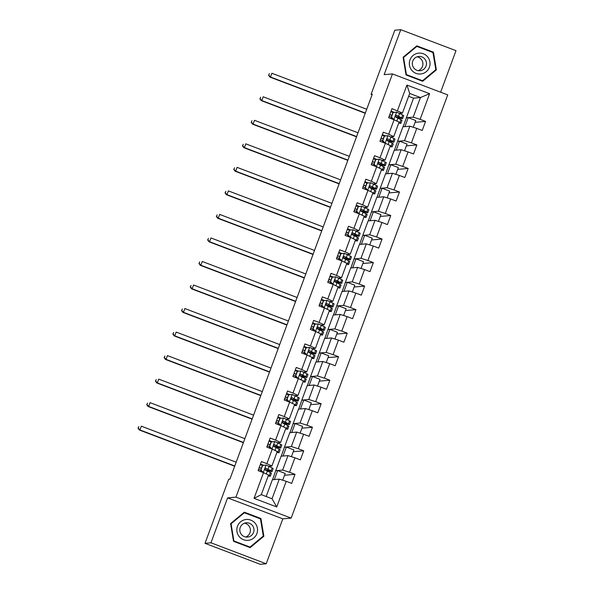 <?xml version="1.0" encoding="UTF-8"?>
<svg xmlns="http://www.w3.org/2000/svg" width="594" height="594" viewBox="0 0 594 594"><rect width="100%" height="100%" fill="white"/><g stroke="black" fill="none" stroke-linecap="round" stroke-linejoin="round"><path stroke-width="0.89" d="M440.637 92.211L455.999 50.676L400.764 29.7L394.81 30.22L371.094 94.32L372.104 94.706M291.164 518.109L447.72 94.899L392.478 73.923L235.929 497.133L291.164 518.109L282.826 518.837L227.591 497.861L210.959 542.805L266.201 563.78L282.826 518.837M266.201 563.78L260.239 564.3L205.004 543.324L210.959 542.805M403.111 126.789L413.535 98.144L420.448 97.542L409.697 93.458L402.442 113.068L391.981 108.65L388.632 117.701L394.082 119.765L388.721 134.244L383.279 132.18L379.93 141.224L385.38 143.295L380.019 157.774L374.569 155.702L371.22 164.753L376.67 166.825L371.317 181.304L365.867 179.232L362.518 188.283L367.968 190.355L362.615 204.833L357.165 202.762L353.816 211.813L359.266 213.885L353.913 228.363L348.463 226.292L345.114 235.343L350.564 237.407L345.203 251.886L339.761 249.822L336.412 258.873L341.862 260.937L336.501 275.416L331.051 273.351L327.71 282.395L333.152 284.467L327.799 298.945L322.349 296.874L319 305.925L324.45 307.996L319.097 322.475L313.647 320.404L310.298 329.455L315.748 331.526L310.395 346.005L304.945 343.933L301.596 352.985L307.046 355.056L301.693 369.535L296.243 367.463L292.894 376.514L298.344 378.578L292.983 393.057L287.533 390.993L284.192 400.044L289.634 402.108L284.281 416.587L278.831 414.523L275.482 423.567L280.932 425.638L275.579 440.117L270.129 438.045L266.78 447.096L272.23 449.168L266.877 463.647L261.427 461.575L258.078 470.626L263.528 472.698L254.046 498.336L276.737 506.957L272.045 498.737L279.291 479.128L272.379 479.729L266.179 496.51M397.431 110.722L406.912 85.076L429.603 93.696L420.121 119.335L425.571 121.406L415.095 122.319M276.737 506.957L286.219 481.311L291.669 483.382L295.018 474.331L289.568 472.267L294.921 457.788L300.371 459.853L303.72 450.809L298.27 448.737L303.623 434.259L309.073 436.323L312.422 427.279L306.972 425.207L312.333 410.729L317.775 412.8L321.124 403.749L315.674 401.678L321.035 387.199L326.485 389.27L329.826 380.219L324.383 378.148L329.737 363.669L335.187 365.741L338.535 356.69L333.086 354.625L338.439 340.139L343.889 342.211L347.238 333.16L341.788 331.096L347.141 316.617L352.591 318.681L355.94 309.637L350.49 307.566L355.843 293.087L361.293 295.159L364.642 286.108L359.192 284.036L364.553 269.557L370.003 271.629L373.344 262.578L367.901 260.506L373.255 246.027L378.705 248.099L382.053 239.048L376.603 236.976L381.957 222.498L387.407 224.569L390.755 215.518L385.306 213.454L390.659 198.968L396.109 201.039L399.458 191.988L394.008 189.924L399.361 175.445L404.811 177.509L408.16 168.466L402.71 166.394L408.071 151.916L413.513 153.987L416.862 144.936L411.412 142.864L416.773 128.386L422.223 130.457L425.571 121.406M205.004 543.324L228.712 479.224L229.908 479.12L372.29 94.216L371.094 94.32M393.154 112.511L396.703 112.14L393.154 112.511L391.483 117.04L393.911 119.676L399.086 122.112L393.74 136.598L390.815 136.85M402.932 126.804L409.845 126.203L404.492 140.681L397.579 141.283L402.932 126.804M395.552 116.751A12.326 0.787 -159.7 0 0 402.628 118.6A12.326 0.787 -159.7 0 0 401.618 117.864L396.733 115.429C395.396 115.592 395.173 116.194 396.057 117.241L400.943 119.669L399.888 122.535L394.082 119.765M393.74 136.598L388.721 134.244M416.773 128.386L409.845 126.203M411.412 142.864L404.492 140.681M385.38 143.295L390.392 145.649L385.038 160.128L382.113 160.38M394.23 150.327L401.143 149.733L395.79 164.211L388.877 164.805L394.23 150.327M385.038 160.128L380.019 157.774M408.071 151.916L401.143 149.733M402.71 166.394L395.79 164.211M375.75 159.571L379.291 159.192L375.75 159.571L374.079 164.093L376.499 166.736L381.675 169.171L376.336 183.657L373.403 183.91M385.528 173.856L392.441 173.255L387.08 187.734L380.175 188.335L385.528 173.856M378.148 163.803A12.326 0.787 -159.7 0 0 385.224 165.652A12.326 0.787 -159.7 0 0 384.207 164.917L379.321 162.489C377.992 162.652 377.769 163.253 378.653 164.3L383.538 166.728L382.477 169.594L376.67 166.825M376.336 183.657L371.317 181.304M399.361 175.445L392.441 173.255M394.008 189.924L387.08 187.734M367.968 190.355L372.987 192.701L367.634 207.18L364.701 207.44M376.826 197.386L383.739 196.785L378.378 211.264L371.465 211.865L376.826 197.386M367.634 207.18L362.615 204.833M390.659 198.968L383.739 196.785M385.306 213.454L378.378 211.264M358.345 206.63L361.887 206.252L358.345 206.63L356.667 211.152L359.095 213.795L364.271 216.223L358.925 230.71L355.999 230.969M368.124 220.916L375.029 220.315L369.676 234.793L362.763 235.395L368.124 220.916M360.744 210.863A12.326 0.787 -159.7 0 0 367.812 212.711A12.326 0.787 -159.7 0 0 366.802 211.976L361.917 209.548C360.58 209.712 360.358 210.313 361.249 211.353L366.134 213.788L365.072 216.654L359.266 213.885M358.925 230.71L353.913 228.363M381.957 222.498L375.029 220.315M376.603 236.976L369.676 234.793M349.636 230.153L353.185 229.781L349.636 230.153L347.965 234.682L350.393 237.325L355.568 239.753L350.222 254.239L347.297 254.492M359.415 244.446L366.327 243.844L360.974 258.323L354.061 258.925L359.415 244.446M352.034 234.392A12.326 0.787 -159.7 0 0 359.11 236.241A12.326 0.787 -159.7 0 0 358.1 235.506L353.215 233.071C351.878 233.234 351.655 233.843 352.546 234.882L357.432 237.31L356.37 240.176L350.564 237.407M350.222 254.239L345.203 251.886M373.255 246.027L366.327 243.844M367.901 260.506L360.974 258.323M340.934 253.683L344.475 253.311L340.934 253.683L339.263 258.212L341.691 260.848L346.866 263.283L341.52 277.769L338.595 278.022M350.712 267.976L357.625 267.374L352.272 281.853L345.359 282.454L350.712 267.976M343.332 257.922A12.326 0.787 -159.7 0 0 350.408 259.771A12.326 0.787 -159.7 0 0 349.398 259.036L344.505 256.601C343.176 256.764 342.953 257.365 343.837 258.412L348.723 260.84L347.668 263.706L341.862 260.937M341.52 277.769L336.501 275.416M364.553 269.557L357.625 267.374M359.192 284.036L352.272 281.853M332.232 277.212L335.773 276.841L332.232 277.212L330.561 281.734L332.989 284.377L338.164 286.813L332.818 301.299L329.885 301.552M342.01 291.498L348.923 290.904L343.57 305.383L336.657 305.977L342.01 291.498M334.63 281.445A12.326 0.787 -159.7 0 0 341.706 283.301A12.326 0.787 -159.7 0 0 340.689 282.558L335.803 280.13C334.474 280.294 334.251 280.895 335.135 281.942L340.02 284.37L338.959 287.236L333.152 284.467M332.818 301.299L327.799 298.945M355.843 293.087L348.923 290.904M350.49 307.566L343.57 305.383M324.45 307.996L329.47 310.35L324.116 324.829L321.183 325.081M333.308 315.028L340.221 314.426L334.86 328.905L327.947 329.507L333.308 315.028M324.116 324.829L319.097 322.475M347.141 316.617L340.221 314.426M341.788 331.096L334.86 328.905M314.827 324.272L318.369 323.893L314.827 324.272L313.149 328.794L315.577 331.437L320.753 333.873L315.414 348.351L312.481 348.611M324.606 338.558L331.511 337.956L326.158 352.435L319.245 353.036L324.606 338.558M317.226 328.504A12.326 0.787 -159.7 0 0 324.294 330.353A12.326 0.787 -159.7 0 0 323.284 329.618L318.399 327.19C317.062 327.353 316.84 327.955 317.731 329.002L322.616 331.43L321.554 334.296L315.748 331.526M315.414 348.351L310.395 346.005M338.439 340.139L331.511 337.956M333.086 354.625L326.158 352.435M307.046 355.056L312.065 357.402L306.704 371.881L303.779 372.141M315.897 362.088L322.809 361.486L317.456 375.965L310.543 376.566L315.897 362.088M306.704 371.881L301.693 369.535M329.737 363.669L322.809 361.486M324.383 378.148L317.456 375.965M297.416 371.324L300.958 370.953L297.416 371.324L295.745 375.853L298.173 378.497L303.348 380.925L298.002 395.411L295.077 395.663M307.195 385.617L314.107 385.016L308.754 399.495L301.841 400.096L307.195 385.617M299.814 375.564A12.326 0.787 -159.7 0 0 306.89 377.413A12.326 0.787 -159.7 0 0 305.88 376.678L300.995 374.242C299.658 374.406 299.435 375.014 300.319 376.054L305.205 378.482L304.15 381.348L298.344 378.578M298.002 395.411L292.983 393.057M321.035 387.199L314.107 385.016M315.674 401.678L308.754 399.495M289.634 402.108L294.654 404.462L289.3 418.941L286.375 419.193M298.492 409.147L305.405 408.546L300.052 423.025L293.139 423.626L298.492 409.147M289.3 418.941L284.281 416.587M312.333 410.729L305.405 408.546M306.972 425.207L300.052 423.025M280.012 418.384L283.553 418.013L280.012 418.384L278.334 422.906L280.762 425.549L285.937 427.984L280.598 442.471L277.665 442.723M289.79 432.67L296.703 432.076L291.342 446.554L284.429 447.148L289.79 432.67M282.41 422.616A12.326 0.787 -159.7 0 0 289.486 424.472A12.326 0.787 -159.7 0 0 288.469 423.73L283.583 421.302C282.254 421.465 282.024 422.067 282.915 423.114L287.8 425.542L286.739 428.408L280.932 425.638M280.598 442.471L275.579 440.117M303.623 434.259L296.703 432.076M298.27 448.737L291.342 446.554M271.31 441.914L274.851 441.535L271.31 441.914L269.631 446.436L272.059 449.079L277.235 451.514L271.896 466L268.963 466.253M281.088 456.199L288.001 455.598L282.64 470.077L275.727 470.678L281.088 456.199M273.708 446.146A12.326 0.787 -159.7 0 0 280.776 447.995A12.326 0.787 -159.7 0 0 279.767 447.26L274.881 444.832C273.544 444.995 273.322 445.597 274.213 446.643L279.098 449.071L278.037 451.937L272.23 449.168M271.896 466L266.877 463.647M294.921 457.788L288.001 455.598M289.568 472.267L282.64 470.077M263.528 472.698L268.547 475.044L261.293 494.654L254.046 498.336M286.219 481.311L279.291 479.128M400.764 29.7L384.14 74.644L392.478 73.923M227.591 497.861L235.929 497.133M261.293 494.654L272.045 498.737M402.442 113.068L399.517 113.32M413.535 98.144L408.65 96.287M406.281 117.753L413.194 117.152L420.448 97.542L429.603 93.696M272.557 479.714L275.727 470.678M281.259 456.185L284.429 447.148M289.969 432.655L293.139 423.626M298.671 409.132L301.841 400.096M307.373 385.603L310.543 376.566M316.075 362.073L319.245 353.036M324.777 338.543L327.947 329.507M333.479 315.013L336.657 305.977M342.189 291.483L345.359 282.454M350.891 267.961L354.061 258.925M359.593 244.431L362.763 235.395M368.295 220.901L371.465 211.865M376.997 197.371L380.175 188.335M385.706 173.842L388.877 164.805M394.409 150.312L397.579 141.283M409.697 93.458L406.912 85.076M420.121 119.335L413.194 117.152M263.788 465.31L260.506 464.063M282.707 480.204L285.209 473.448L277.665 470.582L275.876 470.738M295.018 474.331L284.541 475.245M274.346 479.558L277.665 470.582M283.048 456.029L286.367 447.052L284.585 447.208M291.409 456.675L293.911 449.918L286.367 447.052M303.72 450.809L293.243 451.715M272.49 441.78L269.208 440.533M291.751 432.499L295.077 423.522L293.288 423.678M300.111 433.145L302.613 426.388L295.077 423.522M312.422 427.279L301.945 428.185M281.192 418.25L277.91 417.01M300.453 408.976L303.779 400L301.99 400.148M308.813 409.622L311.315 402.858L303.779 400M321.124 403.749L310.647 404.663M289.894 394.728L286.62 393.48M309.162 385.447L312.481 376.47L310.692 376.626M317.515 386.093L320.018 379.328L312.481 376.47M329.826 380.219L319.357 381.133M298.604 371.198L295.322 369.951M317.864 361.917L321.183 352.94L319.394 353.096M326.225 362.563L328.72 355.799L321.183 352.94M338.535 356.69L328.059 357.603M307.306 347.668L304.024 346.421M326.566 338.387L329.885 329.41L328.103 329.566M334.927 339.033L337.429 332.276L329.885 329.41M347.238 333.16L336.761 334.073M316.008 324.138L312.726 322.891M335.268 314.857L338.587 305.88L336.805 306.036M343.629 315.503L346.131 308.746L338.587 305.88M355.94 309.637L345.463 310.543M324.71 300.609L321.428 299.361M343.971 291.327L347.297 282.35L345.508 282.506M352.331 291.973L354.833 285.217L347.297 282.35M364.642 286.108L354.165 287.013M333.412 277.079L330.13 275.839M352.68 267.805L355.999 258.828L354.21 258.977M361.033 268.451L363.535 261.687L355.999 258.828M373.344 262.578L362.875 263.491M342.122 253.556L338.84 252.309M361.382 244.275L364.701 235.298L362.912 235.454M369.743 244.921L372.238 238.157L364.701 235.298M382.053 239.048L371.577 239.961M350.824 230.027L347.542 228.779M370.084 220.745L373.403 211.768L371.614 211.924M378.445 221.391L380.947 214.627L373.403 211.768M390.755 215.518L380.279 216.431M359.526 206.497L356.244 205.249M378.786 197.215L382.105 188.239L380.323 188.395M387.147 197.861L389.649 191.105L382.105 188.239M399.458 191.988L388.981 192.902M368.228 182.967L364.946 181.719M387.488 173.686L390.815 164.709L389.025 164.865M395.849 174.332L398.351 167.575L390.815 164.709M408.16 168.466L397.683 169.372M376.93 159.437L373.648 158.19M396.198 150.156L399.517 141.179L397.728 141.335M404.551 150.802L407.053 144.045L399.517 141.179M416.862 144.936L406.385 145.842M385.632 135.907L382.358 134.667M404.9 126.633L408.219 117.657L406.43 117.805M413.261 127.279L415.755 120.515L408.219 117.657M394.342 112.385L391.06 111.137M263.862 536.234L260.929 518.517L244.297 512.199L230.591 523.596L233.524 541.312L250.163 547.631L263.862 536.234L262.971 536.308M416.802 45.857L403.103 57.247L406.036 74.963L422.668 81.281L436.367 69.884L433.434 52.168L416.802 45.857M259.942 518.681L243.911 512.525M259.927 518.607L260.929 518.517M432.447 52.331L416.416 46.176M432.432 52.257L433.434 52.168M435.484 69.958L436.367 69.884M262.607 465.444L266.149 465.065L262.607 465.444L260.929 469.965L263.357 472.609L268.533 475.044M268.547 475.044L269.334 475.467A12.326 0.787 20.3 0 1 270.344 476.202A12.326 0.787 20.3 0 1 268.236 475.891M266.149 465.065L272.126 467.924A12.326 0.787 20.3 0 1 273.136 468.659L272.074 471.525A12.326 0.787 -159.7 0 0 271.064 470.79L265.778 468.302M262.555 465.444L260.298 464.627M262.296 465.466L260.929 469.965M262.875 472.445L260.618 469.995M264.939 469.498A10.232 0.653 20.3 0 0 270.114 470.797A10.232 0.653 20.3 0 0 269.268 470.188L266.179 468.362C264.842 468.525 264.62 469.126 265.511 470.173L270.396 472.601A12.326 0.787 20.3 0 1 271.406 473.336L270.344 476.202M261.226 468.354L259.192 467.619M260.684 470.062L258.568 469.305M259.236 467.493L261.271 468.228M265.006 469.676A12.326 0.787 -159.7 0 0 272.074 471.525M236.167 462.199L141.335 426.18L139.939 429.952L139.345 430.004L234.682 466.216M234.771 465.971L139.939 429.952L138.239 428.103L138.796 426.589L138.239 428.103M138.001 428.118L139.345 430.004M255.175 523.269A10.477 10.358 85 0 0 240.592 521.829A10.477 10.358 85 0 0 239.189 536.568A10.477 10.358 85 0 0 253.772 538.016A10.477 10.358 85 0 0 255.175 523.269M252.368 525.393A7.173 7.091 85 0 0 240.355 527.16A7.173 7.091 85 0 0 247.52 537.087A7.173 7.091 85 0 0 252.368 525.393M245.708 537.013A7.173 7.091 85 0 0 244.505 523.188M250.022 547.081L233.902 540.963L231.059 523.797L244.334 512.756L260.454 518.881L263.298 536.04L250.022 547.081L249.072 547.163L233.516 541.26M233.472 541L233.902 540.963M230.635 523.834L231.059 523.797M243.547 512.822L244.334 512.756M409.986 59.883A10.477 10.358 85 0 0 416.06 73.374A10.477 10.358 85 0 0 429.388 67.256A10.477 10.358 85 0 0 423.314 53.764A10.477 10.358 85 0 0 409.986 59.883M412.763 61.071A7.173 7.091 85 0 0 420.025 70.738A7.173 7.091 85 0 0 426.046 66.12A7.173 7.091 85 0 0 418.785 56.452A7.173 7.091 85 0 0 412.763 61.071M418.213 70.664A7.173 7.091 85 0 0 417.018 56.838M422.527 80.732L406.415 74.614L403.571 57.447L416.847 46.406L432.959 52.532L435.803 69.691L422.527 80.732L421.577 80.814L406.029 74.911M405.984 74.651L406.415 74.614M403.14 57.484L403.571 57.447M416.052 46.481L416.847 46.406M278.037 451.937A12.326 0.787 20.3 0 1 279.046 452.673A12.326 0.787 20.3 0 1 276.938 452.361M274.851 441.535L280.828 444.394A12.326 0.787 20.3 0 1 281.838 445.136L280.776 447.995M271.258 441.914L269 441.097M270.998 441.936L269.631 446.436M271.584 448.923L269.327 446.465M279.098 449.071A12.326 0.787 20.3 0 1 280.108 449.806L279.046 452.673M269.928 444.824L267.894 444.089M269.386 446.54L267.27 445.775M267.939 443.963L269.98 444.698M274.48 444.772L277.977 446.658A10.232 0.653 20.3 0 1 278.816 447.275A10.232 0.653 20.3 0 1 273.641 445.968M244.869 438.669L150.037 402.65L148.641 406.422L148.047 406.474L243.384 442.686M243.473 442.441L148.641 406.422L146.941 404.573L147.498 403.066L146.941 404.573M146.703 404.596L148.047 406.474M286.739 428.408A12.326 0.787 20.3 0 1 287.756 429.143A12.326 0.787 20.3 0 1 285.64 428.831M283.553 418.013L289.53 420.864A12.326 0.787 20.3 0 1 290.54 421.606L289.486 424.472M279.967 418.384L277.702 417.567M279.7 418.414L278.334 422.906M280.286 425.393L278.029 422.935M287.8 425.542A12.326 0.787 20.3 0 1 288.81 426.277L287.756 429.143M278.631 421.295L276.596 420.559M278.096 423.01L275.972 422.245M276.648 420.433L278.683 421.168M283.182 421.243L286.679 423.128A10.232 0.653 20.3 0 1 287.518 423.745A10.232 0.653 20.3 0 1 282.35 422.445M253.571 415.139L158.739 379.128L157.343 382.892L156.749 382.944L252.086 419.156M252.175 418.911L157.343 382.892L155.643 381.044L156.2 379.536L155.643 381.044M155.405 381.066L156.749 382.944M288.714 394.854L292.255 394.483L288.714 394.854L287.043 399.383L289.471 402.019L294.646 404.455M294.654 404.462L295.441 404.878A12.326 0.787 20.3 0 1 296.458 405.62A12.326 0.787 20.3 0 1 294.342 405.301M292.255 394.483L298.233 397.341A12.326 0.787 20.3 0 1 299.25 398.077L298.188 400.943A12.326 0.787 -159.7 0 0 297.171 400.208L291.884 397.713M288.669 394.854L286.412 394.045M288.402 394.884L287.043 399.383M288.988 401.863L286.731 399.406M291.053 398.916A10.232 0.653 20.3 0 0 296.22 400.215A10.232 0.653 20.3 0 0 295.381 399.606L292.285 397.772C290.956 397.935 290.733 398.537 291.617 399.584L296.503 402.012A12.326 0.787 20.3 0 1 297.52 402.754L296.458 405.62M287.34 397.765L285.298 397.037M286.798 399.48L284.682 398.715M285.35 396.903L287.385 397.638M291.112 399.094A12.326 0.787 -159.7 0 0 298.188 400.943M262.273 391.609L167.441 355.598L166.053 359.37L165.451 359.422L260.788 395.626M260.877 395.381L166.053 359.37L164.345 357.514L164.909 356.006L164.345 357.514M164.107 357.536L165.451 359.422M304.15 381.348A12.326 0.787 20.3 0 1 305.16 382.091A12.326 0.787 20.3 0 1 303.051 381.771M300.958 370.953L306.935 373.812A12.326 0.787 20.3 0 1 307.952 374.547L306.89 377.413M297.371 371.324L295.114 370.515M297.111 371.354L295.745 375.853M297.691 378.333L295.433 375.876M305.205 378.482A12.326 0.787 20.3 0 1 306.222 379.224L305.16 382.091M296.042 374.235L294.008 373.507M295.5 375.95L293.384 375.185M294.052 373.381L296.087 374.109M300.586 374.183L304.083 376.076A10.232 0.653 20.3 0 1 304.922 376.685A10.232 0.653 20.3 0 1 299.755 375.386M270.983 368.087L176.151 332.068L174.755 335.84L174.153 335.892L269.498 372.096M269.587 371.851L174.755 335.84L173.054 333.984L173.611 332.477L173.054 333.984M172.817 334.006L174.153 335.892M306.118 347.802L309.667 347.423L306.118 347.802L304.447 352.324L306.875 354.967L312.05 357.395M312.065 357.402L312.852 357.826A12.326 0.787 20.3 0 1 313.862 358.561A12.326 0.787 20.3 0 1 311.753 358.249M309.667 347.423L315.644 350.282A12.326 0.787 20.3 0 1 316.654 351.017L315.592 353.883A12.326 0.787 -159.7 0 0 314.582 353.148L309.296 350.66M306.073 347.794L303.816 346.985M305.813 347.824L304.447 352.324M306.393 354.804L304.135 352.353M308.457 351.856A10.232 0.653 20.3 0 0 313.632 353.155A10.232 0.653 20.3 0 0 312.786 352.546L309.697 350.72C308.36 350.883 308.138 351.485 309.029 352.524L313.914 354.96A12.326 0.787 20.3 0 1 314.924 355.695L313.862 358.561M304.744 350.712L302.71 349.977M304.202 352.42L302.086 351.663M302.754 349.851L304.789 350.586M308.516 352.034A12.326 0.787 -159.7 0 0 315.592 353.883M279.685 344.557L184.853 308.538L183.457 312.31L182.863 312.362L278.2 348.567M278.289 348.329L183.457 312.31L181.757 310.454L182.313 308.947L181.757 310.454M181.519 310.476L182.863 312.362M321.554 334.296A12.326 0.787 20.3 0 1 322.564 335.031A12.326 0.787 20.3 0 1 320.456 334.719M318.369 323.893L324.346 326.752A12.326 0.787 20.3 0 1 325.356 327.487L324.294 330.353M314.775 324.272L312.518 323.455M314.516 324.294L313.149 328.794M315.095 331.281L312.838 328.824M322.616 331.43A12.326 0.787 20.3 0 1 323.626 332.165L322.564 335.031M313.446 327.183L311.412 326.448M312.904 328.89L310.788 328.133M311.456 326.321L313.498 327.056M317.998 327.131L321.495 329.017A10.232 0.653 20.3 0 1 322.334 329.625A10.232 0.653 20.3 0 1 317.159 328.326M288.387 321.027L193.555 285.009L192.159 288.781L191.565 288.833L286.902 325.044M286.991 324.799L192.159 288.781L190.459 286.932L191.016 285.417L190.459 286.932M190.221 286.947L191.565 288.833M323.53 300.742L327.071 300.364L323.53 300.742L321.851 305.264L324.279 307.907L329.455 310.343M329.47 310.35L330.257 310.766A12.326 0.787 20.3 0 1 331.274 311.501A12.326 0.787 20.3 0 1 329.158 311.189M327.071 300.364L333.048 303.222A12.326 0.787 20.3 0 1 334.058 303.965L333.004 306.823A12.326 0.787 -159.7 0 0 331.987 306.088L326.7 303.601M323.485 300.742L321.22 299.925M323.218 300.764L321.851 305.264M323.804 307.751L321.547 305.294M325.868 304.796A10.232 0.653 20.3 0 0 331.036 306.103A10.232 0.653 20.3 0 0 330.197 305.487L327.101 303.66C325.764 303.824 325.542 304.425 326.433 305.472L331.318 307.9A12.326 0.787 20.3 0 1 332.328 308.635L331.274 311.501M322.148 303.653L320.114 302.918M321.614 305.368L319.49 304.603M320.166 302.792L322.2 303.527M325.928 304.974A12.326 0.787 -159.7 0 0 333.004 306.823M297.089 297.497L202.257 261.479L200.861 265.251L200.267 265.303L295.604 301.514M295.693 301.269L200.861 265.251L199.161 263.402L199.718 261.895L199.161 263.402M198.923 263.424L200.267 265.303M338.959 287.236A12.326 0.787 20.3 0 1 339.976 287.971A12.326 0.787 20.3 0 1 337.86 287.659M335.773 276.841L341.75 279.692A12.326 0.787 20.3 0 1 342.76 280.435L341.706 283.301M332.187 277.212L329.922 276.396M331.92 277.242L330.561 281.734M332.506 284.222L330.249 281.764M340.02 284.37A12.326 0.787 20.3 0 1 341.038 285.105L339.976 287.971M330.858 280.123L328.816 279.388M330.316 281.838L328.2 281.073M328.868 279.262L330.903 279.997M335.402 280.071L338.899 281.957A10.232 0.653 20.3 0 1 339.738 282.573A10.232 0.653 20.3 0 1 334.571 281.274M305.791 273.968L210.959 237.956L209.563 241.721L208.969 241.773L304.306 277.985M304.395 277.74L209.563 241.721L207.863 239.872L208.427 238.365L207.863 239.872M207.625 239.894L208.969 241.773M347.668 263.706A12.326 0.787 20.3 0 1 348.678 264.449A12.326 0.787 20.3 0 1 346.562 264.13M344.475 253.311L350.453 256.17A12.326 0.787 20.3 0 1 351.47 256.905L350.408 259.771M340.889 253.683L338.632 252.873M340.622 253.712L339.263 258.212M341.208 260.692L338.951 258.234M348.723 260.84A12.326 0.787 20.3 0 1 349.74 261.583L348.678 264.449M339.56 256.593L337.526 255.866M339.018 258.308L336.902 257.544M337.57 255.732L339.605 256.467M344.104 256.541L347.601 258.435A10.232 0.653 20.3 0 1 348.44 259.043A10.232 0.653 20.3 0 1 343.273 257.744M314.493 250.438L219.669 214.427L218.273 218.198L217.671 218.25L313.008 254.455M313.105 254.21L218.273 218.198L216.572 216.342L217.129 214.835L216.572 216.342M216.327 216.364L217.671 218.25M356.37 240.176A12.326 0.787 20.3 0 1 357.38 240.919A12.326 0.787 20.3 0 1 355.271 240.6M353.185 229.781L359.155 232.64A12.326 0.787 20.3 0 1 360.172 233.375L359.11 236.241M349.591 230.153L347.334 229.343M349.331 230.182L347.965 234.682M349.911 237.162L347.653 234.704M357.432 237.31A12.326 0.787 20.3 0 1 358.442 238.053L357.38 240.919M348.262 233.063L346.228 232.336M347.72 234.779L345.604 234.014M346.272 232.209L348.307 232.937M352.806 233.011L356.303 234.905A10.232 0.653 20.3 0 1 357.143 235.514A10.232 0.653 20.3 0 1 351.975 234.214M323.203 226.915L228.371 190.897L226.975 194.669L226.381 194.721L321.718 230.925M321.807 230.68L226.975 194.669L225.274 192.812L225.831 191.305L225.274 192.812M225.037 192.835L226.381 194.721M365.072 216.654A12.326 0.787 20.3 0 1 366.082 217.389A12.326 0.787 20.3 0 1 363.974 217.077M361.887 206.252L367.864 209.11A12.326 0.787 20.3 0 1 368.874 209.845L367.812 212.711M358.293 206.623L356.036 205.814M358.034 206.653L356.667 211.152M358.613 213.632L356.355 211.182M366.134 213.788A12.326 0.787 20.3 0 1 367.144 214.523L366.082 217.389M356.964 209.541L354.93 208.806M356.422 211.249L354.306 210.491M354.974 208.68L357.009 209.415M361.516 209.489L365.006 211.375A10.232 0.653 20.3 0 1 365.852 211.984A10.232 0.653 20.3 0 1 360.677 210.684M331.905 203.386L237.073 167.367L235.677 171.139L235.083 171.191L330.42 207.395M330.509 207.158L235.677 171.139L233.977 169.283L234.533 167.775L233.977 169.283M233.739 169.305L235.083 171.191M367.047 183.101L370.589 182.722L367.047 183.101L365.369 187.622L367.797 190.266L372.973 192.701M372.987 192.701L373.774 193.124A12.326 0.787 20.3 0 1 374.792 193.859A12.326 0.787 20.3 0 1 372.676 193.547M370.589 182.722L376.566 185.58A12.326 0.787 20.3 0 1 377.576 186.316L376.514 189.182A12.326 0.787 -159.7 0 0 375.505 188.447L370.218 185.959M366.995 183.101L364.738 182.284M366.736 183.123L365.369 187.622M367.322 190.11L365.065 187.652M369.386 187.155A10.232 0.653 20.3 0 0 374.554 188.454A10.232 0.653 20.3 0 0 373.715 187.845L370.619 186.019C369.282 186.182 369.06 186.783 369.951 187.83L374.836 190.258A12.326 0.787 20.3 0 1 375.846 190.993L374.792 193.859M365.666 186.011L363.632 185.276M365.132 187.719L363.008 186.962M363.677 185.15L365.718 185.885M369.446 187.333A12.326 0.787 -159.7 0 0 376.514 189.182M340.607 179.856L245.775 143.837L244.379 147.609L243.785 147.661L339.122 183.873M339.211 183.628L244.379 147.609L242.679 145.76L243.236 144.245L242.679 145.76M242.441 145.775L243.785 147.661M382.477 169.594A12.326 0.787 20.3 0 1 383.494 170.33A12.326 0.787 20.3 0 1 381.378 170.018M379.291 159.192L385.268 162.051A12.326 0.787 20.3 0 1 386.278 162.793L385.224 165.652M375.705 159.571L373.44 158.754M375.438 159.593L374.079 164.093M376.024 166.58L373.767 164.122M383.538 166.728A12.326 0.787 20.3 0 1 384.548 167.463L383.494 170.33M374.376 162.481L372.334 161.746M373.834 164.196L371.71 163.432M372.386 161.62L374.42 162.355M378.92 162.429L382.417 164.315A10.232 0.653 20.3 0 1 383.256 164.932A10.232 0.653 20.3 0 1 378.088 163.625M349.309 156.326L254.477 120.307L253.081 124.079L252.487 124.131L347.824 160.343M347.913 160.098L253.081 124.079L251.381 122.23L251.938 120.723L251.381 122.23M251.143 122.253L252.487 124.131M384.452 136.041L387.993 135.67L384.452 136.041L382.781 140.563L385.209 143.206L390.384 145.641M390.392 145.649L391.179 146.065A12.326 0.787 20.3 0 1 392.196 146.8A12.326 0.787 20.3 0 1 390.08 146.488M387.993 135.67L393.971 138.521A12.326 0.787 20.3 0 1 394.988 139.263L393.926 142.129A12.326 0.787 -159.7 0 0 392.909 141.387L387.622 138.899M384.407 136.041L382.15 135.224M384.14 136.071L382.781 140.563M384.726 143.05L382.469 140.592M386.791 140.102A10.232 0.653 20.3 0 0 391.958 141.402A10.232 0.653 20.3 0 0 391.119 140.785L388.023 138.959C386.694 139.122 386.471 139.724 387.355 140.771L392.24 143.199A12.326 0.787 20.3 0 1 393.258 143.934L392.196 146.8M383.078 138.951L381.036 138.216M382.536 140.667L380.42 139.902M381.088 138.09L383.123 138.825M386.85 140.273A12.326 0.787 -159.7 0 0 393.926 142.129M358.011 132.796L263.179 96.785L261.791 100.549L261.189 100.601L356.526 136.813M356.623 136.568L261.791 100.549L260.09 98.701L260.647 97.193L260.09 98.701M259.845 98.723L261.189 100.601M399.888 122.535A12.326 0.787 20.3 0 1 400.898 123.277A12.326 0.787 20.3 0 1 398.789 122.958M396.703 112.14L402.673 114.998A12.326 0.787 20.3 0 1 403.69 115.733L402.628 118.6M393.109 112.511L390.852 111.702M392.849 112.541L391.483 117.04M393.428 119.52L391.171 117.063M400.943 119.669A12.326 0.787 20.3 0 1 401.96 120.411L400.898 123.277M391.78 115.422L389.746 114.694M391.238 117.137L389.122 116.372M389.79 114.56L391.825 115.295M396.324 115.37L399.821 117.263A10.232 0.653 20.3 0 1 400.66 117.872A10.232 0.653 20.3 0 1 395.493 116.573M366.721 109.266L271.889 73.255L270.493 77.027L269.899 77.079L365.236 113.283M365.325 113.038L270.493 77.027L268.792 75.171L269.349 73.663L268.792 75.171M268.555 75.193L269.899 77.079M266.06 465.08L263.298 472.542M270.396 472.601L269.334 475.467M260.424 471.517L260.885 470.277M272.126 467.924L271.064 470.79M267.367 470.997L266.305 473.864M269.097 466.32L268.035 469.186M274.762 441.55L272 449.012M269.134 447.987L269.587 446.755M280.828 444.394L279.767 447.26M276.069 447.468L275.007 450.334M277.799 442.79L276.737 445.656M283.464 418.02L280.702 425.482M277.836 424.465L278.289 423.225M289.53 420.864L288.469 423.73M284.771 423.938L283.709 426.804M286.501 419.26L285.439 422.126M292.166 394.49L289.404 401.96M296.503 402.012L295.441 404.878M286.538 400.935L286.999 399.695M298.233 397.341L297.171 400.208M293.473 400.408L292.419 403.274M295.203 395.73L294.149 398.596M300.876 370.96L298.114 378.43M295.24 377.405L295.701 376.165M306.935 373.812L305.88 376.678M302.183 376.878L301.121 379.744M303.913 372.208L302.851 375.074M309.578 347.431L306.816 354.9M313.914 354.96L312.852 357.826M303.942 353.876L304.403 352.636M315.644 350.282L314.582 353.148M310.885 353.356L309.823 356.214M312.615 348.678L311.553 351.544M318.28 323.908L315.518 331.37M312.644 330.346L313.105 329.106M324.346 326.752L323.284 329.618M319.587 329.826L318.525 332.692M321.317 325.148L320.255 328.014M326.982 300.378L324.22 307.841M331.318 307.9L330.257 310.766M321.354 306.816L321.807 305.583M333.048 303.222L331.987 306.088M328.289 306.296L327.227 309.162M330.019 301.618L328.957 304.484M335.684 276.849L332.922 284.311M330.056 283.293L330.509 282.053M341.75 279.692L340.689 282.558M336.991 282.766L335.937 285.632M338.721 278.089L337.667 280.955M344.394 253.319L341.632 260.788M338.758 259.764L339.219 258.524M350.453 256.17L349.398 259.036M345.701 259.236L344.639 262.103M347.423 254.559L346.369 257.425M353.096 229.789L350.334 237.258M347.46 236.234L347.921 234.994M359.155 232.64L358.1 235.506M354.403 235.707L353.341 238.573M356.133 231.036L355.071 233.902M361.798 206.259L359.036 213.729M356.162 212.704L356.623 211.464M367.864 209.11L366.802 211.976M363.105 212.184L362.043 215.043M364.835 207.506L363.773 210.373M370.5 182.737L367.738 190.199M374.836 190.258L373.774 193.124M364.872 189.174L365.325 187.934M376.566 185.58L375.505 188.447M371.807 188.654L370.745 191.52M373.537 183.977L372.475 186.843M379.202 159.207L376.44 166.669M373.574 165.644L374.027 164.412M385.268 162.051L384.207 164.917M380.509 165.125L379.455 167.991M382.239 160.447L381.177 163.313M387.904 135.677L385.142 143.139M392.24 143.199L391.179 146.065M382.276 142.122L382.736 140.882M393.971 138.521L392.909 141.387M389.211 141.595L388.157 144.461M390.941 136.917L389.887 139.783M396.614 112.147L393.852 119.617M390.978 118.592L391.439 117.352M402.673 114.998L401.618 117.864M397.921 118.065L396.859 120.931M399.651 113.387L398.589 116.253"/></g></svg>

